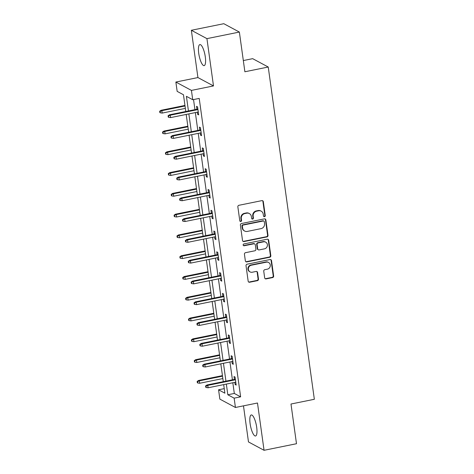 <?xml version="1.0" encoding="UTF-8"?>
<svg xmlns="http://www.w3.org/2000/svg" width="474" height="474" viewBox="0 0 474 474"><rect width="100%" height="100%" fill="white"/><g stroke="black" fill="none" stroke-linecap="round" stroke-linejoin="round"><path stroke-width="0.71" d="M264.492 216.671A0.948 0.889 118.2 0 0 265.256 215.575L263.331 201.681A1.351 1.268 118.2 0 0 261.873 200.632L238.949 205.283A1.351 1.268 118.2 0 0 237.853 206.848L239.785 220.742A0.948 0.889 118.2 0 0 240.804 221.477A0.948 0.889 118.2 0 0 241.568 220.38L241.319 218.585A4.325 4.053 118.2 0 1 244.815 213.573L246.723 213.182A4.325 4.053 118.2 0 1 251.38 216.541L251.629 218.342A0.948 0.889 118.2 0 0 252.648 219.077A0.948 0.889 118.2 0 0 253.412 217.981L253.163 216.18A4.325 4.053 118.2 0 1 256.659 211.173L258.567 210.782A4.325 4.053 118.2 0 1 263.224 214.141L263.473 215.937A0.948 0.889 118.2 0 0 264.492 216.671M263.728 216.446A0.948 0.889 118.2 0 0 264.836 215.35L262.91 201.456A1.351 1.268 118.2 0 0 262.472 200.662M240.034 221.251A0.948 0.889 118.2 0 0 241.148 220.155L240.899 218.354L241.319 218.585M251.878 218.852A0.948 0.889 118.2 0 0 252.992 217.756L252.743 215.954L253.163 216.18M256.683 427.234A10.736 2.939 -101.5 0 0 251.267 414.946A10.736 2.939 -101.5 0 0 250.124 423.709A10.736 2.939 -101.5 0 0 255.539 435.991A10.736 2.939 -101.5 0 0 256.683 427.234M205.295 56.868A10.736 2.939 -101.5 0 0 199.88 44.58A10.736 2.939 -101.5 0 0 198.73 53.343A10.736 2.939 -101.5 0 0 204.146 65.631A10.736 2.939 -101.5 0 0 205.295 56.868M264.664 277.847A1.351 1.268 118.2 0 0 266.121 278.896L272.556 277.592A1.351 1.268 118.2 0 0 273.646 276.028L271.507 260.593A1.351 1.268 118.2 0 0 270.05 259.545L247.12 264.196A1.351 1.268 118.2 0 0 246.03 265.76L248.169 281.189A1.351 1.268 118.2 0 0 249.626 282.237L257.394 280.667A1.351 1.268 118.2 0 0 258.49 279.097L257.572 272.497A1.351 1.268 118.2 0 0 256.114 271.448L252.263 272.224A3.614 3.389 118.2 0 1 248.4 268.248A3.614 3.389 118.2 0 1 251.291 265.233L266.388 262.169A3.614 3.389 118.2 0 1 270.251 266.151A3.614 3.389 118.2 0 1 267.36 269.167L264.842 269.676A1.351 1.268 118.2 0 0 263.751 271.241L264.664 277.847M232.829 382.767L234.316 393.45L240.626 396.839L234.138 398.154L235.43 407.48L219.859 399.12L218.567 389.794L224.877 393.183L223.692 384.615M239.37 32.06L206.931 38.637L191.36 30.277L223.805 23.7L239.37 32.06L244.88 71.764L268.237 67.024L314.345 399.286L290.989 404.02L296.493 443.723L264.054 450.3L257.489 403.007L235.43 407.48M191.36 30.277L197.925 77.57L213.496 85.93L206.931 38.637M213.496 85.93L191.431 90.404L192.728 99.73L186.412 96.341L188.445 110.957M240.626 396.839L199.216 98.414L192.728 99.73M266.909 236.923A1.351 1.268 118.2 0 0 268 235.359L265.861 219.924A1.351 1.268 118.2 0 0 264.409 218.875L241.479 223.527A1.351 1.268 118.2 0 0 240.389 225.091L242.528 240.519A1.351 1.268 118.2 0 0 243.986 241.568L266.909 236.923L266.489 236.698A1.351 1.268 118.2 0 0 267.579 235.134L265.44 219.699A1.351 1.268 118.2 0 0 265.007 218.905M268.681 240.259L270.826 255.693A1.351 1.268 118.2 0 1 269.73 257.258L246.806 261.903A1.351 1.268 118.2 0 1 245.348 260.854L244.436 254.254A1.351 1.268 118.2 0 1 245.526 252.683L254.822 250.799A1.351 1.268 118.2 0 0 255.919 249.235L255.308 244.857A1.351 1.268 118.2 0 0 253.851 243.802L244.175 245.769A0.948 0.889 118.2 0 1 243.162 244.726A0.948 0.889 118.2 0 1 243.92 243.938L267.229 239.21A1.351 1.268 118.2 0 1 268.681 240.259L268.26 240.034L270.405 255.468L270.826 255.693M243.476 405.845L248.483 441.94L264.054 450.3M268.237 67.024L252.672 58.663L243.328 60.559M193.534 99.564L194.933 109.642M195.341 112.587L197.818 130.427M198.227 133.366L200.698 151.206M201.106 154.151L203.583 171.991M203.992 174.936L206.468 192.776M206.877 195.715L209.354 213.555M209.757 216.499L212.233 234.34M212.642 237.284L215.119 255.125M215.528 258.069L218.004 275.904M218.413 278.848L220.884 296.688M221.293 299.633L223.769 317.473M224.178 320.418L226.655 338.258M227.064 341.197L229.54 359.037M229.949 361.982L232.42 379.822M197.326 112.184L197.628 114.329L198.677 114.892L197.569 106.899L196.52 106.336L196.923 109.239M200.212 132.963L200.508 135.114L201.563 135.677L200.455 127.684L199.4 127.121L199.803 130.024M203.097 153.748L203.393 155.893L204.448 156.461L203.34 148.469L202.285 147.9L202.688 150.803M205.983 174.533L206.279 176.678L207.328 177.24L206.22 169.248L205.171 168.685L205.574 171.588M208.862 195.312L209.164 197.462L210.213 198.025L209.105 190.033L208.05 189.47L208.453 192.373M211.748 216.097L212.044 218.241L213.099 218.81L211.991 210.817L210.936 210.249L211.339 213.152M214.633 236.882L214.929 239.026L215.984 239.589L214.87 231.596L213.821 231.034L214.224 233.937M217.519 257.66L217.815 259.811L218.864 260.374L217.756 252.381L216.707 251.818L217.11 254.722M220.398 278.445L220.7 280.59L221.749 281.159L220.641 273.166L219.586 272.597L219.989 275.501M223.284 299.23L223.58 301.375L224.635 301.944L223.527 293.945L222.472 293.382L222.875 296.286M226.169 320.015L226.465 322.16L227.52 322.723L226.406 314.73L225.357 314.167L225.76 317.07M229.049 340.794L229.351 342.945L230.4 343.508L229.292 335.515L228.243 334.946L228.646 337.855M231.934 361.579L232.236 363.724L233.285 364.293L232.177 356.294L231.122 355.731L231.525 358.634M234.82 382.364L235.116 384.509L236.171 385.072L235.063 377.079L234.008 376.516L234.411 379.419M224.249 388.639L218.567 389.794M185.79 111.497L183.468 94.759L177.157 91.369L175.866 82.043L191.431 90.404M197.925 77.57L175.866 82.043M226.341 384.082L227.822 394.765L234.138 398.154M188.853 113.902L191.33 131.742M191.733 134.681L194.21 152.521M194.618 155.466L197.095 173.306M197.504 176.251L199.981 194.091M200.389 197.03L202.86 214.87M203.269 217.815L205.746 235.655M206.154 238.6L208.631 256.44M209.04 259.385L211.517 277.219M211.925 280.164L214.396 298.004M214.805 300.949L217.282 318.789M217.69 321.733L220.167 339.574M220.576 342.512L223.053 360.353M223.461 363.297L225.932 381.137M223.284 381.677L220.807 363.836M220.398 360.892L217.922 343.052M217.513 340.107L215.042 322.267M214.633 319.328L212.156 301.488M211.748 298.543L209.271 280.703M208.862 277.758L206.386 259.918M205.977 256.979L203.506 239.139M203.097 236.194L200.621 218.354M200.212 215.409L197.735 197.569M197.326 194.624L194.85 176.784M194.447 173.845L191.97 156.005M191.561 153.061L189.085 135.22M188.676 132.276L186.199 114.435M234.316 393.45L227.822 394.765M197.628 114.329L198.576 114.139M200.508 135.114L201.456 134.918M203.393 155.893L204.341 155.703M206.279 176.678L207.227 176.488M209.164 197.462L210.106 197.267M212.044 218.241L212.992 218.052M214.929 239.026L215.877 238.837M217.815 259.811L218.763 259.616M220.7 280.59L221.642 280.401M223.58 301.375L224.528 301.186M226.465 322.16L227.413 321.964M229.351 342.945L230.299 342.749M232.236 363.724L233.178 363.534M235.116 384.509L236.064 384.319M261.198 211.161L260.777 210.93A4.325 4.053 118.2 0 0 258.146 210.557L258.567 210.782M252.743 215.954A4.325 4.053 118.2 0 1 256.238 210.942L258.146 210.557M249.348 213.561L248.927 213.336A4.325 4.053 118.2 0 0 246.302 212.956L246.723 213.182M240.899 218.354A4.325 4.053 118.2 0 1 244.394 213.347L246.302 212.956M242.961 241.319A1.351 1.268 118.2 0 0 243.565 241.343L266.489 236.698M264.279 221.725A0.948 0.889 118.2 0 0 263.26 220.991L243.132 225.073A0.948 0.889 118.2 0 0 242.368 226.169L242.635 228.065A4.325 4.053 118.2 0 0 247.292 231.425L261.044 228.634A4.325 4.053 118.2 0 0 264.539 223.621L264.279 221.725M263.834 221.074L263.414 220.848A0.948 0.889 118.2 0 0 262.839 220.766L263.26 220.991M244.661 231.045L244.24 230.82A4.325 4.053 118.2 0 1 242.214 227.84L241.947 225.944A0.948 0.889 118.2 0 1 242.712 224.848L262.839 220.766M245.787 261.654A1.351 1.268 118.2 0 0 246.385 261.678L269.309 257.032A1.351 1.268 118.2 0 0 270.405 255.468M254.674 243.92L254.254 243.695A1.351 1.268 118.2 0 0 253.43 243.577L243.755 245.544L244.175 245.769M243.405 245.544A0.948 0.889 118.2 0 0 243.755 245.544M264.474 248.844A3.614 3.389 118.2 0 0 265.695 242.161A3.614 3.389 118.2 0 0 263.503 241.847L258.182 242.925A1.351 1.268 118.2 0 0 257.092 244.495L257.702 248.874A1.351 1.268 118.2 0 0 259.154 249.922L264.474 248.844M265.695 242.161L265.274 241.936A3.614 3.389 118.2 0 0 263.082 241.622L263.503 241.847M258.336 249.804L257.915 249.579A1.351 1.268 118.2 0 1 257.281 248.649L256.671 244.264A1.351 1.268 118.2 0 1 257.761 242.7L263.082 241.622M268.26 240.034A1.351 1.268 118.2 0 0 267.828 239.234M268.58 262.483L268.16 262.258A3.614 3.389 118.2 0 0 265.967 261.944L266.388 262.169M250.071 271.91L249.65 271.685A3.614 3.389 118.2 0 1 250.87 265.002L265.967 261.944M248.607 281.989A1.351 1.268 118.2 0 0 249.206 282.012L256.973 280.436A1.351 1.268 118.2 0 0 258.069 278.872L257.151 272.272A1.351 1.268 118.2 0 0 256.718 271.472M265.102 278.647A1.351 1.268 118.2 0 0 265.701 278.671L272.135 277.367A1.351 1.268 118.2 0 0 273.225 275.803L271.087 260.368A1.351 1.268 118.2 0 0 270.648 259.568M159.655 111.242L159.839 112.575L160.259 112.8L160.076 111.467L159.655 111.242L161.101 110.276L161.859 110.685L162.191 113.079L185.358 108.386M160.076 111.467L161.859 110.685L185.026 105.986M161.101 110.276L184.955 105.441M162.191 113.079L160.259 112.8M197.865 109.05L169.514 114.797L170.273 115.2L197.942 109.595M168.495 115.988L168.074 115.757L168.258 117.09L168.679 117.315L168.495 115.988L170.273 115.2L170.604 117.599L198.274 111.988M169.514 114.797L168.074 115.757M168.679 117.315L170.604 117.599M162.541 132.027L162.724 133.354L163.145 133.579L162.961 132.252L162.541 132.027L163.986 131.061L164.745 131.464L165.076 133.864L188.243 129.165M162.961 132.252L164.745 131.464L187.911 126.771M163.986 131.061L187.834 126.226M165.076 133.864L163.145 133.579M165.426 152.806L165.61 154.139L166.03 154.364L165.847 153.031L165.426 152.806L166.872 151.84L167.624 152.249L167.962 154.648L191.129 149.95M165.847 153.031L167.624 152.249L190.797 147.55M166.872 151.84L190.72 147.005M167.962 154.648L166.03 154.364M200.751 129.829L172.4 135.576L173.158 135.985L200.828 130.374M171.375 136.767L170.954 136.542L171.144 137.875L171.564 138.1L171.375 136.767L173.158 135.985L173.49 138.384L201.16 132.773M172.4 135.576L170.954 136.542M171.564 138.1L173.49 138.384M203.636 150.613L175.285 156.361L176.044 156.77L203.713 151.159M174.26 157.552L173.839 157.327L174.023 158.66L174.444 158.885L174.26 157.552L176.044 156.77L176.375 159.163L204.045 153.558M175.285 156.361L173.839 157.327M174.444 158.885L176.375 159.163M168.306 173.591L168.495 174.924L168.916 175.149L168.726 173.816L168.306 173.591L169.751 172.625L170.51 173.034L170.841 175.427L194.014 170.735M168.726 173.816L170.51 173.034L193.682 168.335M169.751 172.625L193.605 167.79M170.841 175.427L168.916 175.149M171.191 194.376L171.375 195.703L171.795 195.934L171.612 194.601L171.191 194.376L172.637 193.41L173.395 193.813L173.727 196.212L196.894 191.514M171.612 194.601L173.395 193.813L196.562 189.12M172.637 193.41L196.485 188.575M173.727 196.212L171.795 195.934M174.077 215.155L174.26 216.488L174.681 216.713L174.497 215.38L174.077 215.155L175.522 214.189L176.281 214.598L176.612 216.997L199.779 212.299M174.497 215.38L176.281 214.598L199.447 209.899M175.522 214.189L199.37 209.354M176.612 216.997L174.681 216.713M206.522 171.398L178.171 177.146L178.923 177.549L206.593 171.944M177.146 178.337L176.725 178.111L176.909 179.439L177.329 179.67L177.146 178.337L178.923 177.549L179.261 179.948L206.925 174.337M178.171 177.146L176.725 178.111M177.329 179.67L179.261 179.948M209.401 192.177L181.05 197.925L181.809 198.333L209.478 192.722M180.031 199.116L179.61 198.89L179.794 200.224L180.215 200.449L180.031 199.116L181.809 198.333L182.14 200.733L209.81 195.122M181.05 197.925L179.61 198.89M180.215 200.449L182.14 200.733M212.287 212.962L183.936 218.71L184.694 219.118L212.364 213.507M182.911 219.9L182.49 219.675L182.674 221.008L183.094 221.234L182.911 219.9L184.694 219.118L185.026 221.512L212.696 215.907M183.936 218.71L182.49 219.675M183.094 221.234L185.026 221.512M215.172 233.747L186.821 239.494L187.58 239.897L215.243 234.292M185.796 240.685L185.375 240.46L185.559 241.787L185.98 242.018L185.796 240.685L187.58 239.897L187.911 242.297L215.581 236.686M186.821 239.494L185.375 240.46M185.98 242.018L187.911 242.297M218.052 254.526L189.707 260.273L190.459 260.682L218.129 255.071M188.682 261.464L188.261 261.239L188.445 262.572L188.865 262.797L188.682 261.464L190.459 260.682L190.797 263.082L218.461 257.471M189.707 260.273L188.261 261.239M188.865 262.797L190.797 263.082M220.937 275.311L192.586 281.058L193.345 281.467L221.014 275.856M191.561 282.249L191.141 282.024L191.33 283.357L191.751 283.582L191.561 282.249L193.345 281.467L193.676 283.861L221.346 278.256M192.586 281.058L191.141 282.024M191.751 283.582L193.676 283.861M223.823 296.096L195.472 301.843L196.23 302.246L223.9 296.641M194.447 303.034L194.026 302.809L194.21 304.136L194.63 304.367L194.447 303.034L196.23 302.246L196.562 304.646L224.232 299.035M195.472 301.843L194.026 302.809M194.63 304.367L196.562 304.646M226.708 316.875L198.357 322.622L199.116 323.031L226.779 317.42M197.332 323.813L196.911 323.588L197.095 324.921L197.516 325.146L197.332 323.813L199.116 323.031L199.447 325.431L227.117 319.82M198.357 322.622L196.911 323.588M197.516 325.146L199.447 325.431M229.588 337.66L201.237 343.407L201.995 343.816L229.665 338.205M200.218 344.598L199.797 344.373L199.981 345.706L200.401 345.931L200.218 344.598L201.995 343.816L202.327 346.21L229.997 340.605M201.237 343.407L199.797 344.373M200.401 345.931L202.327 346.21M176.962 235.939L177.146 237.273L177.566 237.498L177.383 236.165L176.962 235.939L178.402 234.974L179.16 235.382L179.492 237.776L202.665 233.084M177.383 236.165L179.16 235.382L202.333 230.684M178.402 234.974L202.256 230.139M179.492 237.776L177.566 237.498M179.842 256.724L180.031 258.052L180.452 258.283L180.262 256.949L179.842 256.724L181.287 255.759L182.046 256.161L182.377 258.561L205.55 253.863M180.262 256.949L182.046 256.161L205.212 251.469M181.287 255.759L205.141 250.924M182.377 258.561L180.452 258.283M182.727 277.503L182.911 278.836L183.331 279.062L183.148 277.728L182.727 277.503L184.173 276.538L184.931 276.946L185.263 279.346L208.43 274.647M183.148 277.728L184.931 276.946L208.098 272.248M184.173 276.538L208.021 271.703M185.263 279.346L183.331 279.062M185.612 298.288L185.796 299.621L186.217 299.846L186.033 298.513L185.612 298.288L187.058 297.322L187.817 297.731L188.148 300.125L211.315 295.432M186.033 298.513L187.817 297.731L210.983 293.033M187.058 297.322L210.906 292.488M188.148 300.125L186.217 299.846M188.498 319.073L188.682 320.4L189.102 320.631L188.919 319.298L188.498 319.073L189.938 318.107L190.696 318.51L191.028 320.91L214.201 316.211M188.919 319.298L190.696 318.51L213.869 313.818M189.938 318.107L213.792 313.273M191.028 320.91L189.102 320.631M191.377 339.852L191.567 341.185L191.988 341.41L191.798 340.077L191.377 339.852L192.823 338.886L193.582 339.295L193.913 341.695L217.086 336.996M191.798 340.077L193.582 339.295L216.748 334.597M192.823 338.886L216.677 334.051M193.913 341.695L191.988 341.41M194.263 360.637L194.447 361.97L194.867 362.195L194.684 360.862L194.263 360.637L195.709 359.671L196.467 360.08L196.799 362.474L219.966 357.781M194.684 360.862L196.467 360.08L219.634 355.382M195.709 359.671L219.557 354.836M196.799 362.474L194.867 362.195M232.473 358.445L204.122 364.192L204.881 364.595L232.55 358.99M203.097 365.383L202.676 365.158L202.866 366.491L203.287 366.716L203.097 365.383L204.881 364.595L205.212 366.995L232.882 361.384M204.122 364.192L202.676 365.158M203.287 366.716L205.212 366.995M197.148 381.422L197.332 382.755L197.753 382.98L197.569 381.647L197.148 381.422L198.594 380.456L199.347 380.859L199.684 383.259L222.851 378.56M197.569 381.647L199.347 380.859L222.519 376.166M198.594 380.456L222.442 375.621M199.684 383.259L197.753 382.98M235.359 379.224L207.008 384.971L207.766 385.38L235.436 379.769M205.983 386.168L205.562 385.937L205.746 387.27L206.166 387.495L205.983 386.168L207.766 385.38L208.098 387.779L235.768 382.168M207.008 384.971L205.562 385.937M206.166 387.495L208.098 387.779M264.836 215.35L265.256 215.575M241.148 220.155L241.568 220.38M252.992 217.756L253.412 217.981M256.238 210.942L256.659 211.173M244.394 213.347L244.815 213.573M262.91 201.456L263.331 201.681M243.565 241.343L243.986 241.568M265.44 219.699L265.861 219.924M267.579 235.134L268 235.359M242.712 224.848L243.132 225.073M241.947 225.944L242.368 226.169M242.214 227.84L242.635 228.065M269.309 257.032L269.73 257.258M246.385 261.678L246.806 261.903M253.43 243.577L253.851 243.802M257.761 242.7L258.182 242.925M256.671 244.264L257.092 244.495M257.281 248.649L257.702 248.874M250.87 265.002L251.291 265.233M257.151 272.272L257.572 272.497M258.069 278.872L258.49 279.097M256.973 280.436L257.394 280.667M249.206 282.012L249.626 282.237M271.087 260.368L271.507 260.593M273.225 275.803L273.646 276.028M272.135 277.367L272.556 277.592M265.701 278.671L266.121 278.896"/></g></svg>
